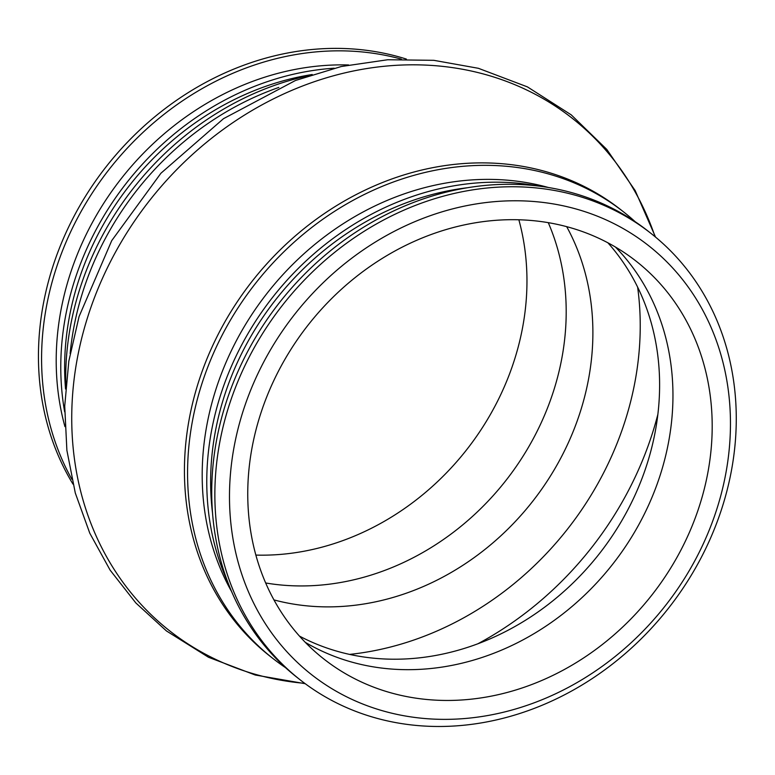 <?xml version="1.0" encoding="UTF-8"?>
<svg xmlns="http://www.w3.org/2000/svg" width="775" height="775" viewBox="0 0 775 775"><rect width="100%" height="100%" fill="white"/><g stroke="black" fill="none" stroke-linecap="round" stroke-linejoin="round"><path stroke-width="1.16" d="M635.209 221.737A283.892 245.365 128.1 0 0 623.478 211.827L620.339 209.366A283.892 245.365 128.1 0 0 252.078 281.325A283.892 245.365 128.1 0 0 269.933 656.134L273.071 658.595A283.892 245.365 128.1 0 0 285.491 667.633M623.478 211.827A283.892 245.365 128.1 0 0 255.208 283.786A283.892 245.365 128.1 0 0 273.071 658.595M548.497 187.521A272.771 235.745 128.1 0 0 267.181 293.173A272.771 235.745 128.1 0 0 231.599 591.558M538.644 186.087A276.142 238.661 128.1 0 0 272.567 297.397A276.142 238.661 128.1 0 0 227.86 582.335M467.703 187.705A272.771 235.745 128.1 0 0 212.534 513.05M650.768 233.236L647.638 230.776A283.892 245.365 128.1 0 0 279.368 302.734A283.892 245.365 128.1 0 0 297.232 677.544L300.361 680.004A283.892 245.365 128.1 0 0 395.773 722.6A283.892 245.365 128.1 0 0 701.298 557.419A283.892 245.365 128.1 0 0 650.768 233.236A283.892 245.365 128.1 0 0 282.507 305.195A283.892 245.365 128.1 0 0 300.361 680.004M403.3 715.635A272.771 235.745 128.1 0 0 724.828 370.247A272.771 235.745 128.1 0 0 311.782 294.335A272.771 235.745 128.1 0 0 403.3 715.635M408.89 696.996A252.873 218.55 128.1 0 0 681.041 549.853A252.873 218.55 128.1 0 0 636.033 261.097A252.873 218.55 128.1 0 0 308.004 325.19A252.873 218.55 128.1 0 0 323.911 659.05A252.873 218.55 128.1 0 0 408.89 696.996M356.316 655.757A252.873 218.55 128.1 0 0 495.254 636.546A252.873 218.55 128.1 0 0 655.001 432.867A252.873 218.55 128.1 0 0 607.91 242.817A252.873 218.55 128.1 0 1 655.001 432.867A252.873 218.55 128.1 0 1 495.254 636.546A252.873 218.55 128.1 0 1 356.316 655.757A252.873 218.55 128.1 0 1 299.46 636.091A252.873 218.55 128.1 0 0 356.316 655.757M289.588 603.425A252.873 218.55 128.1 0 0 538.112 494.169A252.873 218.55 128.1 0 0 566.69 226.668A252.873 218.55 128.1 0 1 538.112 494.169A252.873 218.55 128.1 0 1 289.588 603.425A252.873 218.55 128.1 0 1 273.953 599.908A252.873 218.55 128.1 0 0 289.588 603.425M255.866 555.084A252.873 218.55 128.1 0 0 518.853 219.78M406.371 59.084A283.892 245.365 128.1 0 0 106.088 166.819A283.892 245.365 128.1 0 0 72.995 484.123M401.392 59.142A283.892 245.365 128.1 0 0 109.227 169.279A283.892 245.365 128.1 0 0 71.862 479.27M348.605 64.964A272.771 235.745 128.1 0 0 64.945 426.628M334.17 68.2A276.142 238.661 128.1 0 0 64.654 411.845M312.209 74.516A272.771 235.745 128.1 0 0 65.546 389.021M308.77 75.659A283.892 245.365 128.1 0 0 65.836 385.417M278.816 87.439A283.892 245.365 128.1 0 0 70.138 353.536M305.311 642.359A252.873 218.55 128.1 0 0 369.656 666.219A252.873 218.55 128.1 0 0 634.832 531.679A252.873 218.55 128.1 0 0 615.398 247.012M265.67 582.974A252.873 218.55 128.1 0 0 505.949 480.442A252.873 218.55 128.1 0 0 548.274 222.657M477.933 643.754A322.526 278.748 128.1 0 0 657.878 414.325A322.526 278.748 128.1 0 1 477.933 643.754M349.583 654.4A304.43 263.113 128.1 0 0 637.631 287.137A304.43 263.113 128.1 0 1 349.583 654.4M279.397 679.927A325.887 281.654 128.1 0 0 304.749 683.347A325.887 281.654 128.1 0 1 279.397 679.927A325.887 281.654 128.1 0 1 86.093 322.235A325.887 281.654 128.1 0 0 279.397 679.927M655.069 236.695A325.887 281.654 128.1 0 0 369.646 68.103A325.887 281.654 128.1 0 0 86.093 322.235A325.887 281.654 128.1 0 1 369.646 68.103A325.887 281.654 128.1 0 1 655.069 236.695M305.224 683.705L255.256 675.015L208.494 657.268L166.441 630.947L135.848 602.96L110.118 570.129L89.793 533.21L75.291 492.997L66.883 450.333L64.722 406.09L68.82 361.189L79.06 316.578L111.726 240.638L160.929 173.232L223.51 118.672L295.488 80.474L341.281 66.514L387.752 59.743L433.826 60.324L478.407 68.307L527.417 86.887L571.223 114.855L606.796 149.43L635.19 190.611L655.524 237.072L635.19 190.611L606.796 149.43L571.223 114.855L527.417 86.887L478.407 68.307L433.826 60.324L387.752 59.743L341.281 66.514L295.488 80.474L223.51 118.672L160.929 173.232L111.726 240.638L79.06 316.578L68.82 361.189L64.722 406.09L66.883 450.333L75.291 492.997L89.793 533.21L110.118 570.129L135.848 602.96L166.441 630.947L208.494 657.268L255.256 675.015L305.224 683.705"/></g></svg>
